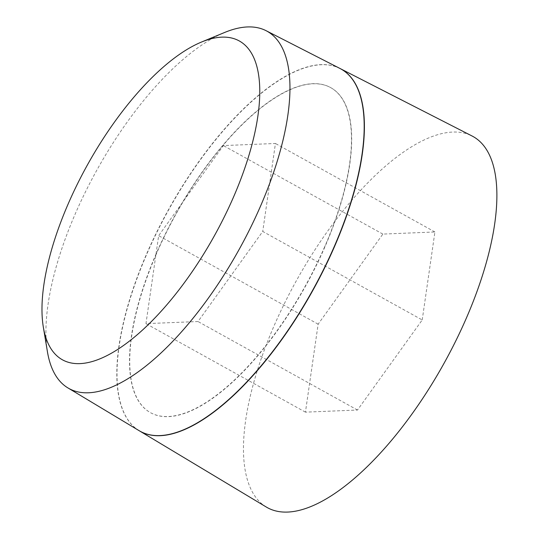 <?xml version="1.0" encoding="UTF-8"?>
<svg xmlns="http://www.w3.org/2000/svg" width="539" height="539" viewBox="0 0 539 539"><rect width="100%" height="100%" fill="white"/><g stroke="black" fill="none" stroke-linecap="round" stroke-linejoin="round"><path stroke-width="0.4" stroke-dasharray="2.69 2.02" d="M47.432 351.778A204.274 81.436 119 0 1 75.379 213.585A204.274 81.436 119 0 1 224.655 32.461M340.015 68.487A207.097 82.561 -61 0 0 146.635 253.903A207.097 82.561 -61 0 0 139.035 430.621M139.129 430.674A207.111 82.561 119 0 1 146.83 254.01A207.111 82.561 119 0 1 340.116 68.541M266.232 506.99A212.157 84.576 119 0 1 274.021 325.96A212.157 84.576 119 0 1 472.117 136.023M324.727 246.687A185.827 74.079 119 0 1 150.327 412.578A185.827 74.079 119 0 1 156.283 253.512A185.827 74.079 119 0 1 330.676 87.621A185.827 74.079 119 0 1 324.727 246.687M156.478 253.62A185.827 74.079 -61 0 0 150.529 412.685A185.827 74.079 -61 0 0 324.929 246.795A185.827 74.079 -61 0 0 330.879 87.729A185.827 74.079 -61 0 0 156.478 253.62M422.219 319.957L434.912 231.979L382.865 234.088L318.138 324.175L305.445 412.146L357.485 410.038L422.219 319.957L262.742 231.447L198.015 321.534L145.968 323.643L158.661 235.664L223.389 145.584L275.436 143.475L262.742 231.447M357.485 410.038L198.015 321.534M434.912 231.979L275.436 143.475M382.865 234.088L223.389 145.584M318.138 324.175L158.661 235.664M305.445 412.146L145.968 323.643"/><path stroke-width="0.81" d="M201.498 42.049L224.655 32.461A204.274 81.436 119 0 1 266.111 30.71A204.274 81.436 119 0 1 260.546 206.087A204.274 81.436 119 0 1 67.88 387.891A204.274 81.436 119 0 1 47.432 351.778L43.322 327.065A182.33 72.684 119 0 1 68.258 203.715A182.33 72.684 119 0 1 201.498 42.049A182.33 72.684 119 0 1 233.542 197.018A182.33 72.684 119 0 1 121.235 347.076A182.33 72.684 119 0 1 43.322 327.065M67.88 387.891L139.035 430.621A207.097 82.561 -61 0 0 334.369 246.296A207.097 82.561 -61 0 0 340.015 68.487L266.111 30.71M340.116 68.541A207.111 82.561 119 0 1 340.217 68.594A207.111 82.561 119 0 1 334.578 246.404A207.111 82.561 119 0 1 139.23 430.735A207.111 82.561 119 0 1 139.129 430.674M340.217 68.594L472.117 136.023A212.157 84.576 119 0 1 466.336 318.172A212.157 84.576 119 0 1 266.232 506.99L139.23 430.735"/></g></svg>
